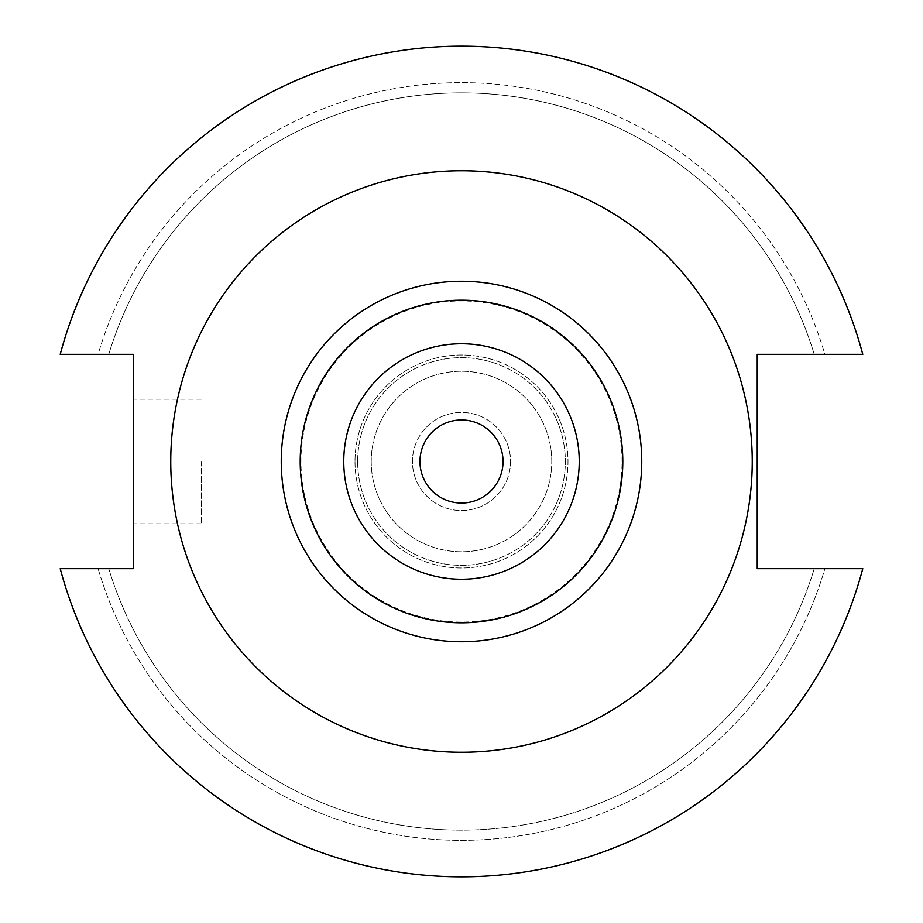 <?xml version="1.0" encoding="UTF-8"?>
<svg xmlns="http://www.w3.org/2000/svg" width="923" height="923" viewBox="0 0 923 923"><rect width="100%" height="100%" fill="white"/><g stroke="black" fill="none" stroke-linecap="round" stroke-linejoin="round"><path stroke-width="0.69" stroke-dasharray="4.62 3.46" d="M133.258 461.5L133.258 523.803L133.258 461.5M201.283 461.5L201.283 523.803L201.283 461.5M752.245 461.5A290.745 290.745 0 0 0 461.5 170.755A290.745 290.745 0 0 0 170.755 461.5A290.745 290.745 0 0 0 461.5 752.245A290.745 290.745 0 0 0 752.245 461.5A290.745 290.745 0 0 0 461.5 170.755A290.745 290.745 0 0 0 170.755 461.5A290.745 290.745 0 0 0 461.5 752.245A290.745 290.745 0 0 0 752.245 461.5A290.745 290.745 0 0 0 461.5 170.755A290.745 290.745 0 0 0 170.755 461.5A290.745 290.745 0 0 0 461.5 752.245A290.745 290.745 0 0 0 752.245 461.5M503.035 461.5A41.535 41.535 0 0 1 461.5 503.035A41.535 41.535 0 0 1 419.965 461.5A41.535 41.535 0 0 1 461.5 419.965A41.535 41.535 0 0 1 503.035 461.5M510.557 461.5A49.057 49.057 0 0 1 461.5 510.557A49.057 49.057 0 0 1 412.443 461.5A49.057 49.057 0 0 1 461.5 412.443A49.057 49.057 0 0 1 510.557 461.5A49.057 49.057 0 0 1 461.5 510.557A49.057 49.057 0 0 1 412.443 461.5A49.057 49.057 0 0 1 461.5 412.443A49.057 49.057 0 0 1 510.557 461.5M371.231 461.5A90.269 90.269 0 0 0 461.5 551.769A90.269 90.269 0 0 0 551.769 461.5A90.269 90.269 0 0 0 461.5 371.231A90.269 90.269 0 0 0 371.231 461.5A90.269 90.269 0 0 0 461.5 551.769A90.269 90.269 0 0 0 551.769 461.5A90.269 90.269 0 0 0 461.5 371.231A90.269 90.269 0 0 0 371.231 461.5M357.663 461.5A103.838 103.838 0 0 0 461.5 565.337A103.838 103.838 0 0 0 565.337 461.5A103.838 103.838 0 0 0 461.5 357.663A103.838 103.838 0 0 0 357.663 461.5A103.838 103.838 0 0 0 461.5 565.337A103.838 103.838 0 0 0 565.337 461.5A103.838 103.838 0 0 0 461.5 357.663A103.838 103.838 0 0 0 357.663 461.5M355.009 461.5A106.491 106.491 0 0 0 461.5 567.991A106.491 106.491 0 0 0 567.991 461.5A106.491 106.491 0 0 0 461.5 355.009A106.491 106.491 0 0 0 355.009 461.5A106.491 106.491 0 0 0 461.5 567.991A106.491 106.491 0 0 0 567.991 461.5A106.491 106.491 0 0 0 461.5 355.009A106.491 106.491 0 0 0 355.009 461.5M622.044 461.5A160.544 160.544 0 0 0 461.5 300.956A160.544 160.544 0 0 0 300.956 461.5A160.544 160.544 0 0 0 461.5 622.044A160.544 160.544 0 0 0 622.044 461.5M60.214 568.66A415.35 415.35 0 0 0 862.786 568.66L757.229 568.66L757.229 354.34L862.786 354.34A415.35 415.35 0 0 0 60.214 354.34L133.258 354.34L133.258 568.66L60.214 568.66A415.35 415.35 0 0 0 862.786 568.66A415.35 415.35 0 0 1 60.214 568.66L98.103 568.66A378.868 378.868 0 0 0 824.897 568.66A378.868 378.868 0 0 1 98.103 568.66L108.752 568.66A368.669 368.669 0 0 0 814.248 568.66A368.669 368.669 0 0 1 108.752 568.66L60.214 568.66M862.786 354.34A415.35 415.35 0 0 0 60.214 354.34L98.103 354.34L60.214 354.34A415.35 415.35 0 0 1 862.786 354.34L824.897 354.34A378.868 378.868 0 0 0 98.103 354.34L108.752 354.34L98.103 354.34A378.868 378.868 0 0 1 824.897 354.34L862.786 354.34M814.248 354.34A368.669 368.669 0 0 0 108.752 354.34A368.669 368.669 0 0 1 814.248 354.34L824.897 354.34L814.248 354.34M201.283 523.803L133.258 523.803M201.283 399.197L133.258 399.197"/><path stroke-width="1.38" d="M752.245 461.5A290.745 290.745 0 0 0 461.5 170.755A290.745 290.745 0 0 0 170.755 461.5A290.745 290.745 0 0 0 461.5 752.245A290.745 290.745 0 0 0 752.245 461.5M579.24 461.5A117.74 117.74 0 0 0 461.5 343.76A117.74 117.74 0 0 0 343.76 461.5A117.74 117.74 0 0 0 461.5 579.24A117.74 117.74 0 0 0 579.24 461.5M503.035 461.5A41.535 41.535 0 0 1 461.5 503.035A41.535 41.535 0 0 1 419.965 461.5A41.535 41.535 0 0 1 461.5 419.965A41.535 41.535 0 0 1 503.035 461.5M60.214 568.66A415.35 415.35 0 0 0 862.786 568.66L757.229 568.66L757.229 354.34L862.786 354.34A415.35 415.35 0 0 0 60.214 354.34L133.258 354.34L133.258 568.66L60.214 568.66M641.75 461.5A180.25 180.25 0 0 0 461.5 281.25A180.25 180.25 0 0 0 281.25 461.5A180.25 180.25 0 0 0 461.5 641.75A180.25 180.25 0 0 0 641.75 461.5M300.206 461.5A161.294 161.294 0 0 0 461.5 622.794A161.294 161.294 0 0 0 622.794 461.5A161.294 161.294 0 0 0 461.5 300.206A161.294 161.294 0 0 0 300.206 461.5"/></g></svg>

